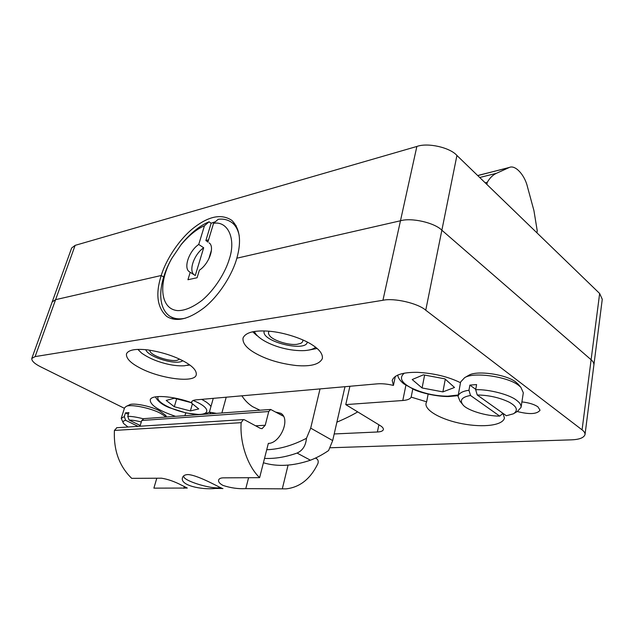 <?xml version="1.0" encoding="UTF-8"?>
<svg xmlns="http://www.w3.org/2000/svg" width="634" height="634" viewBox="0 0 634 634"><rect width="100%" height="100%" fill="white"/><g stroke="black" fill="none" stroke-linecap="round" stroke-linejoin="round"><path stroke-width="0.95" d="M254.297 352.607C246.214 347.797 242.457 342.954 243.02 338.057C245.564 332.382 254.337 330.108 269.339 331.233C284.65 332.485 303.488 338.96 312.443 345.023C319.599 349.619 322.904 354.121 322.365 358.527C319.544 364.376 310.89 366.714 296.411 365.556C279.76 363.615 265.725 359.304 254.297 352.607M139.322 367.601C130.311 362.807 126.023 358.242 126.459 353.899C128.322 349.881 135.414 348.549 147.738 349.897C162.042 352.116 174.326 356.054 184.573 361.705C192.839 366.349 196.738 370.668 196.255 374.646C195.375 383.618 159.023 378.546 139.322 367.601M213.262 398.342L209.394 412.108L211.003 413.78M185.714 412.892L184.914 415.666M175.57 416.348C158.651 410.626 150.21 405.158 150.234 399.935C150.995 394.348 173.28 395.885 191.65 402.717L192.094 401.179M395.331 376.319L393.437 385.417L392.2 380.424C394.372 374.845 402.812 372.15 417.529 372.34C434.005 373.26 448.325 376.723 460.498 382.722M502.913 413.289L504.45 418.06C502.707 425.438 483.599 427.76 462.519 423.789C441.787 419.922 424.907 410.729 425.977 403.462L426.642 401.829L411.157 397.114L412.766 389.094M426.642 401.829L428.132 394.158M124.407 408.312L40.972 366.975C34.64 363.821 31.581 360.976 31.795 358.44L35.116 356.601L382.936 300.278C394.094 297.734 417.972 303.258 425.747 310.208L582.075 429.86C584.144 431.405 585.127 432.982 585.024 434.583C583.859 437.832 579.23 439.584 571.155 439.853L330.116 447.77M521.901 401.901C529.168 402.764 534.525 404.429 537.981 406.909L540.041 410.198C537.125 414.192 529.525 414.628 517.225 411.506M191.65 402.717L191.666 401.885C192.039 400.775 193.521 400.102 196.104 399.864L377.198 383.855C382.009 383.483 387.422 383.998 393.437 385.417M411.157 397.114C410.238 399 407.448 400.133 402.796 400.506L345.752 404.611L380.115 425.541C382.413 426.92 383.515 428.275 383.396 429.59C382.825 431.049 380.82 431.849 377.373 431.992L334.189 433.957M216.511 413.376L209.394 412.108M161.218 275.505L163.675 277.042L161.218 275.505L55.594 299.668L52.186 301.927L55.594 299.668L161.218 275.505C166.076 259.457 179.485 238.717 194.464 227.265C209.299 215.996 221.742 213.69 231.79 220.347C239.969 228.565 241.649 241.182 236.847 258.204C232.464 274.435 218.984 296.11 203.617 308.132C188.274 319.568 175.951 322.318 166.647 316.366C157.169 307.553 155.354 293.938 161.218 275.505M585.024 434.583L593.884 365.041C594.018 363.195 593.091 361.428 591.11 359.747C593.091 361.428 594.018 363.195 593.884 365.041L602.268 299.28L599.645 293.487L456.924 155.465C449.966 147.445 427.657 142.444 416.863 146.462L400.474 220.775L236.847 258.204L400.474 220.775C411.45 217.438 434.52 222.685 441.866 230.221C434.52 222.685 411.45 217.438 400.474 220.775L382.936 300.278M599.645 293.487L591.11 359.747L441.866 230.221L591.11 359.747L582.075 429.86M349.905 386.272L345.752 404.611M198.735 244.447L203.688 247.767L195.272 275.521L189.297 271.74C183.171 267.699 189.265 250.795 198.735 244.447L204.449 225.775L209.085 221.797L211.138 223.223L205.876 240.563L208.546 239.882M205.876 240.563L207.92 241.95M203.688 247.767C194.456 253.941 188.346 270.258 194.036 274.736M211.138 223.223L215.37 221.742M209.696 243.385L209.117 242.854C215.14 246.888 208.943 263.982 199.369 270.219L197.095 277.74L187.933 279.737L190.216 272.279M239.208 235.618C238.083 229.976 235.785 225.728 232.306 222.883C228.224 219.792 223.517 218.595 218.191 219.301L213.563 223.311C227.59 220.727 236.228 238.289 229.413 258.759C225.363 272.549 214.704 289.667 202.119 300.294C192.752 307.395 184.534 310.826 177.465 310.589C159.475 308.893 158.31 281.472 172.076 257.975L180.888 244.962C188.9 235.436 196.754 229.04 204.449 225.775M213.563 223.311L207.865 242.14M209.085 221.797C200.106 225.442 190.953 232.813 181.625 243.908L171.632 258.656C158.912 281.108 156.368 305.96 169.23 315.851C173.922 318.862 179.367 319.623 185.556 318.125M211.455 250.089L208.776 259.029M344.983 386.708L332.684 440.575L328.594 450.544C322.421 454.736 316.366 457.954 310.43 460.205L297.053 453.056C285.649 457.106 274.799 458.881 264.521 458.398M297.053 453.056C302.648 450.576 305.786 445.654 306.46 438.292C292.702 445.448 279.459 449.268 266.716 449.744M263.411 462.765C277.375 466.949 293.051 466.093 310.43 460.205M320.035 388.911L310.692 428.132L306.46 438.292M259.995 410.23L252.609 406.671C248.282 403.858 244.7 400.236 241.879 395.814M315.51 458.097L316.77 458.778C318.205 459.927 318.569 461.568 317.856 463.7C310.462 478.916 299.874 487.3 286.1 488.862L245.77 488.64C238.313 489.02 230.768 487.974 223.144 485.478C219.736 483.718 218.231 481.919 218.619 480.073C219.063 478.67 220.584 477.933 223.184 477.854L259.631 477.656L268.333 443.404C280.006 443.491 290.982 419.161 280.894 413.328L276.258 412.195L283.509 416.276L270.67 409.453L268.761 411.529L141.762 420.485L139.995 426.23M336.939 421.935L337.145 422.054C345.165 418.646 352.013 415.262 357.695 411.886M444.909 378.855L454.523 387.477L442.897 391.891L422.086 387.968L412.195 379.544L423.377 374.837L444.909 378.855M442.897 391.891L445.282 379.187M424.621 375.074L422.086 387.968M166.195 400.426L174.374 398.255L190.882 402.566L198.759 408.93L190.374 410.935L174.31 406.743L166.195 400.426M176.648 398.849L174.31 406.743M192.427 403.818L190.374 410.935M514.546 413.13L517.558 411.3L521.061 407.329C521.267 404.983 519.785 402.645 516.607 400.331C509.894 394.633 488.529 389.094 475.682 389.728L477.236 394.99C488.798 395.164 499.426 397.55 509.11 402.138C516.964 406.513 518.414 410.396 513.453 413.796L506.344 415.738L477.236 394.99M502.477 412.98L502.318 413.97L499.687 416.094C486.452 416.3 466.886 410.238 462.947 404.833C459.388 400.157 461.917 397.035 470.515 395.473L468.962 390.243L469.873 385.115L476.586 384.576L475.682 389.728M468.962 390.243C462.598 391.17 458.961 393.175 458.041 396.266L460.633 381.961L464.651 377.666C473.535 371.619 508.405 376.667 518.913 385.607L520.879 387.319L523.319 392.779L521.061 407.329M458.041 396.266L459.975 401.148L462.955 404.841M469.873 385.115L475.754 389.339M499.687 416.094L470.515 395.473M518.675 384.79L516.028 382.231C506.835 374.409 476.538 370.034 468.692 375.344L464.651 377.666M143.229 418.773C136.881 417.132 131.721 416.316 127.735 416.324L129.106 420.073C132.284 420.096 136.358 420.722 141.319 421.943M128.028 426.999L123.503 423.409C122.592 421.8 123.305 420.77 125.659 420.318L124.296 416.586L125.461 412.877L128.908 412.599L127.735 416.324M129.106 420.073L140.225 425.493M124.296 416.586L121.229 418.361L124.541 407.868L126.134 406.442C129.78 403.858 150.535 407.876 160.37 413.249L166.227 417.021M121.229 418.361L123.511 423.417M125.461 412.877L128.369 414.303M138.077 426.357L125.659 420.318M166.647 416.99L165.656 415.333L159.38 410.745C150.797 406.037 132.728 402.542 129.502 404.817L126.134 406.442M264.235 330.94C260.336 341.512 306.555 352.559 307.26 342.027M254.4 331.479C255.407 334.118 258.006 336.82 262.199 339.578C273.111 346.616 290.459 351.331 304.835 350.578C310.074 350.119 313.664 349.009 315.597 347.25M256.881 335.584L252.697 331.788M317.087 348.47L308.853 350.063M302.798 339.887C303.1 341.464 302.299 342.661 300.405 343.462L297.251 344.262C289.215 345.673 272.446 340.379 269.537 335.497C268.277 333.849 268.158 332.43 269.188 331.217M145.772 349.683C147.865 356.982 176.799 365.794 182.75 360.714M137.863 349.382L141.525 353.035C147.817 357.521 155.465 360.952 164.468 363.345C171.608 365.287 178.233 366.095 184.343 365.794L189.415 364.748M189.859 365.065L187.751 365.271M179.374 359.05L178.091 359.898C173.177 362.569 152.794 356.744 150.131 351.553L149.537 350.142M217.882 488.465L215.172 488.465C201.739 489.979 179.573 485.462 182.529 477.584C183.131 475.682 184.962 474.676 188.021 474.557C199.361 475.302 223.675 490.027 222.93 488.521L217.882 488.465M116.854 427.72L114.421 430.431C113.526 450.283 119.287 466.259 131.706 478.353L161.504 478.194C167.875 479.193 174.699 481.586 181.95 485.382L187.292 488.053L153.88 488.132L156.804 478.218M153.88 488.132L157.636 488.148M259.631 477.656C247.664 466.315 239.707 442.889 241.15 422.672L243.345 419.597L244.518 419.827L260.273 428.322L262.032 428.679L265.226 425.263L268.761 411.529M288.074 465.118L282.296 488.838M143.894 418.638L141.762 420.485M220.894 487.625L217.597 487.895C207.698 488.029 185.944 481.261 183.923 477.14L183.583 475.928M486.849 184.407L487.277 182.299C489.813 177.948 492.84 174.96 496.351 173.344L509.387 167.431C515.387 164.626 524.793 175.166 527.472 186.84L533.923 210.575L537.228 230.76L536.935 232.844M509.387 167.431L477.735 175.594M416.863 146.462L75.129 245.366L71.65 248.005L31.795 358.44M405.879 385.337L402.796 400.506M35.116 356.601L75.129 245.366M226.219 397.201L221.868 412.996M378.894 424.796L377.373 431.992M425.747 310.208L456.924 155.465M332.684 440.575L310.692 428.132M458.271 394.982L447.818 396.195C434.884 396.084 422.561 393.254 410.84 387.707C401.195 382.516 399.008 377.666 404.286 373.157M210.963 406.529C209.434 404.167 206.327 401.782 201.644 399.372M193.156 400.498L195.375 401.433C212.176 408.779 209.925 416.593 192.102 413.883C173.819 411.434 154.411 401.607 158.31 396.559M183.852 488.299L184.367 486.468M241.15 422.672L114.421 430.431M245.77 488.64L248.591 477.719M265.226 425.263L255.621 425.81M485.2 182.806L487.277 182.299M479.7 177.488L496.351 173.344M478.757 175.238L508.603 167.741M168.676 317.571L166.647 316.366M189.867 272.105L189.297 271.74M172.076 257.975L171.632 258.656M180.888 244.962L181.625 243.908M236.11 225.585L232.306 222.883M175.142 319.354L171.196 317.016M397.716 375.035C398.057 377.848 400.102 380.796 403.85 383.871L414.905 390.013C423.084 393.437 437.69 396.662 448.721 396.535L458.152 395.648M155.449 396.892C157.866 401.449 162.621 405.086 169.714 407.805L186.19 412.996L199.647 414.604M203.989 414.287L209.458 412.163M520.879 387.319L517.748 383.728M187.196 365.398L188.694 365.192M143.68 418.654L270.67 409.453M116.624 427.736L243.345 419.597"/></g></svg>
